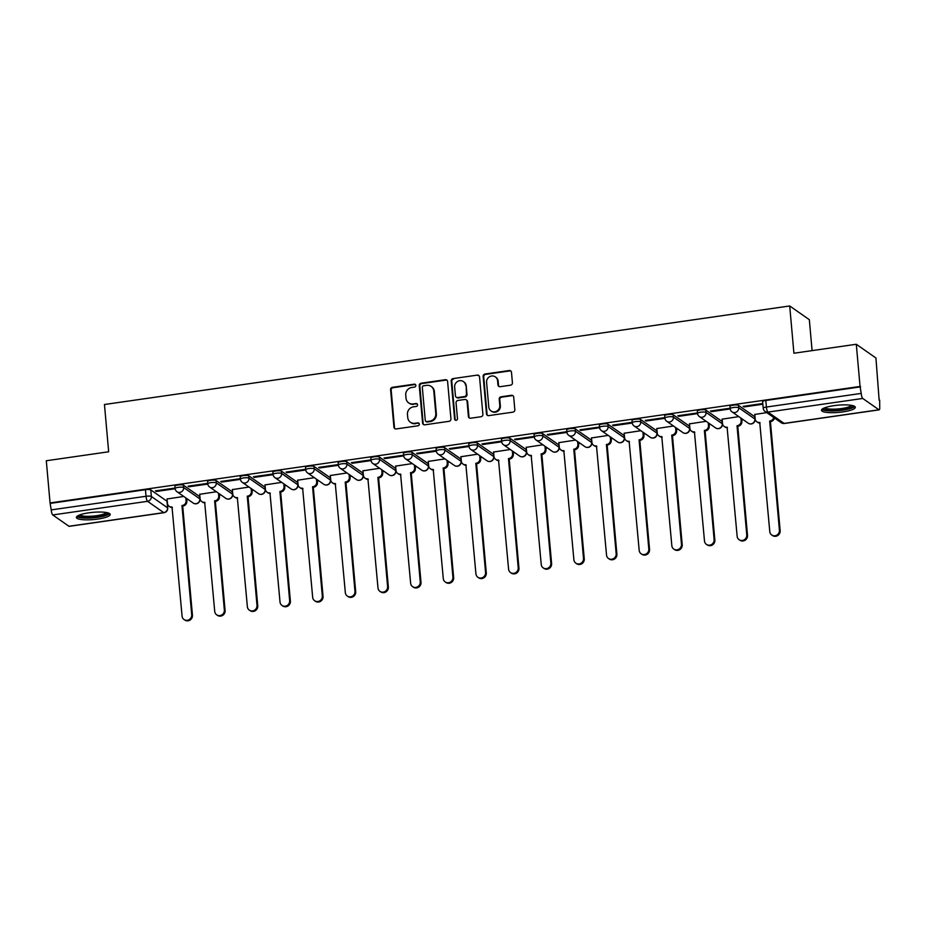 <?xml version="1.0" encoding="UTF-8"?>
<svg xmlns="http://www.w3.org/2000/svg" width="926" height="926" viewBox="0 0 926 926"><rect width="100%" height="100%" fill="white"/><g stroke="black" fill="none" stroke-linecap="round" stroke-linejoin="round"><path stroke-width="1.39" d="M415.855 385.424A1.493 1.412 -55 0 0 414.292 384.174L392.462 387.323A2.141 2.026 -55 0 0 390.587 389.696L393.932 427.152A2.141 2.026 -55 0 0 396.178 428.935L417.996 425.798A1.493 1.412 -55 0 0 418.726 423.113A1.493 1.412 -55 0 0 417.742 422.881L414.917 423.286A6.841 6.482 -55 0 1 407.753 417.568L407.463 414.454A6.841 6.482 -55 0 1 413.447 406.85L416.272 406.445A1.493 1.412 -55 0 0 417.001 403.759A1.493 1.412 -55 0 0 416.017 403.528L413.193 403.933A6.841 6.482 -55 0 1 406.016 398.226L405.738 395.101A6.841 6.482 -55 0 1 411.723 387.496L414.547 387.091A1.493 1.412 -55 0 0 415.855 385.424M415.531 384.649A1.493 1.412 -55 0 0 414.86 384.579L393.029 387.716A2.141 2.026 -55 0 0 391.166 390.101L394.499 427.546A2.141 2.026 -55 0 0 395.066 428.773M418.992 423.344A1.493 1.412 -55 0 0 418.309 423.275L414.917 423.286M417.256 404.002A1.493 1.412 -55 0 0 416.584 403.933L413.193 403.933M88.827 512.819A16.992 3.611 174.9 0 0 76.36 517.449A16.992 3.611 174.9 0 0 97.751 519.069A16.992 3.611 174.9 0 0 110.206 514.428A16.992 3.611 174.9 0 0 88.827 512.819M833.932 405.657A16.992 3.611 174.9 0 0 821.478 410.287A16.992 3.611 174.9 0 0 842.857 411.908A16.992 3.611 174.9 0 0 855.311 407.278A16.992 3.611 174.9 0 0 833.932 405.657M510.562 385.193A2.141 2.026 -55 0 0 512.425 382.82L511.488 372.31A2.141 2.026 -55 0 0 509.254 370.527L485.016 374.011A2.141 2.026 -55 0 0 483.14 376.384L486.486 413.841A2.141 2.026 -55 0 0 488.72 415.624L512.969 412.139A2.141 2.026 -55 0 0 514.833 409.755L513.698 397.069A2.141 2.026 -55 0 0 511.465 395.286L501.082 396.779A2.141 2.026 -55 0 0 499.218 399.152L499.785 405.449A5.718 5.417 -55 0 1 491.011 410.924A5.718 5.417 -55 0 1 488.789 407.023L486.59 382.369A5.718 5.417 -55 0 1 495.364 376.894A5.718 5.417 -55 0 1 497.575 380.783L497.945 384.892A2.141 2.026 -55 0 0 500.19 386.686L510.562 385.193M50.062 502.934L46.3 460.754L108.666 451.784L104.453 404.512L789.704 305.962L793.918 353.234L856.295 344.264L860.057 386.443L50.062 502.934L51.219 509.902L146.042 496.267A4.352 0.926 -5.1 0 1 151.366 496.475L167.56 507.795A4.352 0.926 -5.1 0 1 167.71 508.004L167.131 501.441A4.352 0.926 174.9 0 0 166.981 501.221L167.56 507.795A4.352 4.121 -55 0 1 163.752 512.634L147.558 501.313L52.747 514.949A4.352 1.042 -98.2 0 1 51.219 509.902M447.605 381.5A2.141 2.026 -55 0 0 445.36 379.706L421.122 383.202A2.141 2.026 -55 0 0 419.246 385.575L422.592 423.02A2.141 2.026 -55 0 0 424.837 424.814L449.075 421.318A2.141 2.026 -55 0 0 450.939 418.946L447.605 381.5M453.069 378.607L477.307 375.111A2.141 2.026 -55 0 1 479.541 376.905L482.886 414.35A2.141 2.026 -55 0 1 481.022 416.735L470.639 418.216A2.141 2.026 -55 0 1 468.406 416.434L467.051 401.247A2.141 2.026 -55 0 0 464.806 399.465L457.93 400.449A2.141 2.026 -55 0 0 456.055 402.833L457.467 418.645A1.493 1.412 -55 0 1 455.175 420.08A1.493 1.412 -55 0 1 454.597 419.05L451.194 380.98A2.141 2.026 -55 0 1 453.069 378.607L477.307 375.111M856.295 344.264L875.927 357.992L879.156 400.24M186.705 499.832L188.256 499.612M219.358 495.132L220.909 494.912M251.999 490.444L253.562 490.213M284.652 485.745L286.215 485.525M317.305 481.045L318.868 480.825M349.959 476.358L351.51 476.126M382.612 471.658L384.163 471.438M415.253 466.959L416.816 466.739M447.906 462.271L449.469 462.039M480.559 457.571L482.122 457.351M513.212 452.872L514.763 452.652M545.865 448.184L547.416 447.952M578.519 443.485L580.07 443.265M611.16 438.785L612.723 438.565M643.813 434.097L645.376 433.866M676.466 429.398L678.017 429.178M709.119 424.698L710.67 424.478M741.772 420.01L743.323 419.779M812.09 350.618L809.336 319.69L789.704 305.962M860.057 386.443L861.215 393.411A4.352 1.042 81.8 0 0 862.743 398.458L878.936 409.778A4.352 1.042 81.8 0 0 879.179 409.848A4.352 1.042 81.8 0 0 879.7 406.34L879.688 400.171M50.641 503.339L145.451 489.704A4.352 0.926 -5.1 0 1 150.776 489.9L166.981 501.221M68.941 526.269L163.752 512.634A4.352 1.042 81.8 0 0 163.995 512.703L69.184 526.338A4.352 1.042 -98.2 0 1 68.941 526.269L52.747 514.949M156.309 491.463L175.141 488.754L174.285 488.152L155.452 490.873L156.309 491.463L156.239 490.757M188.962 486.775L207.794 484.066L206.938 483.465L188.094 486.173L188.962 486.775L188.892 486.057M216.395 491.752L199.715 494.299M221.603 482.076L240.447 479.367L239.591 478.765L220.747 481.474L221.603 482.076L221.546 481.358M249.036 487.053L232.368 489.599M254.256 477.376L273.089 474.668L272.232 474.066L253.4 476.774L254.256 477.376L254.199 476.67M281.689 482.365L265.021 484.9M286.91 472.688L305.742 469.98L304.885 469.378L286.053 472.086L286.91 472.688L286.84 471.971M314.342 477.666L297.663 480.212M319.563 467.989L338.395 465.28L337.539 464.678L318.706 467.387L319.563 467.989L319.493 467.271M346.995 472.966L330.316 475.513M352.216 463.289L371.048 460.581L370.192 459.979L351.348 462.687L352.216 463.289L352.146 462.583M379.648 468.278L362.969 470.813M384.857 458.601L403.701 455.893L402.845 455.291L384.001 458L384.857 458.601L384.799 457.884M412.29 463.579L395.622 466.114M417.51 453.902L436.354 451.194L435.486 450.592L416.654 453.3L417.51 453.902L417.452 453.184M444.943 458.879L428.275 461.426M450.163 449.203L468.996 446.494L468.139 445.892L449.307 448.601L450.163 449.203L450.094 448.497M477.596 454.191L460.916 456.726M482.816 444.515L501.649 441.806L500.792 441.204L481.96 443.913L482.816 444.515L482.747 443.797M510.249 449.492L493.57 452.027M515.469 439.815L534.302 437.107L533.445 436.505L514.601 439.213L515.469 439.815L515.4 439.098M542.902 444.793L526.223 447.339M548.111 435.116L566.955 432.407L566.099 431.805L547.254 434.514L548.111 435.116L548.053 434.398M575.544 440.093L558.876 442.64M580.764 430.428L599.608 427.708L598.74 427.118L579.908 429.826L580.764 430.428L580.706 429.71M608.197 435.405L591.529 437.94M613.417 425.728L632.25 423.02L631.393 422.418L612.561 425.127L613.417 425.728L613.359 425.011M640.85 430.706L624.17 433.252M646.07 421.029L664.903 418.32L664.046 417.719L645.214 420.427L646.07 421.029L646.001 420.311M673.503 426.006L656.823 428.553M678.723 416.33L697.556 413.621L696.699 413.031L677.855 415.739L678.723 416.33L678.654 415.624M706.156 421.318L689.476 423.853M711.365 411.642L730.209 408.933L729.352 408.331L710.508 411.04L711.365 411.642L711.307 410.924M738.798 416.619L722.13 419.165M744.018 406.942L762.85 404.234L761.994 403.632L743.161 406.34L744.018 406.942L743.96 406.225M766.74 412.602L754.783 414.466M738.497 405.38L738.705 407.706A4.352 0.926 -5.1 0 0 733.901 407.44A4.352 0.926 -5.1 0 0 730.174 408.69L729.966 406.364A4.352 0.926 174.9 0 1 733.693 405.102A4.352 0.926 174.9 0 1 738.497 405.38L754.69 416.7L754.898 419.027A4.352 0.926 -5.1 0 1 755.049 419.246L754.84 416.908A4.352 0.926 174.9 0 0 754.69 416.7M705.843 410.068L706.052 412.406A4.352 0.926 -5.1 0 0 701.248 412.139A4.352 0.926 -5.1 0 0 697.533 413.39L697.324 411.063A4.352 0.926 174.9 0 1 701.04 409.801A4.352 0.926 174.9 0 1 705.843 410.068L722.037 421.399L722.245 423.726A4.352 0.926 -5.1 0 1 722.396 423.946L722.199 421.608A4.352 0.926 174.9 0 0 722.037 421.399M673.19 414.767L673.399 417.094A4.352 0.926 -5.1 0 0 668.595 416.827A4.352 0.926 -5.1 0 0 664.88 418.089L664.671 415.751A4.352 0.926 174.9 0 1 668.387 414.501A4.352 0.926 174.9 0 1 673.19 414.767L689.384 426.087L689.592 428.425A4.352 0.926 -5.1 0 1 689.754 428.634L689.546 426.307A4.352 0.926 174.9 0 0 689.384 426.087M640.537 419.466L640.746 421.793A4.352 0.926 -5.1 0 0 635.942 421.527A4.352 0.926 -5.1 0 0 632.226 422.777L632.018 420.45A4.352 0.926 174.9 0 1 635.734 419.2A4.352 0.926 174.9 0 1 640.537 419.466L656.742 430.787L656.951 433.113A4.352 0.926 -5.1 0 1 657.101 433.333L656.893 430.995A4.352 0.926 174.9 0 0 656.742 430.787M607.896 424.154L608.104 426.492A4.352 0.926 -5.1 0 0 603.301 426.226A4.352 0.926 -5.1 0 0 599.573 427.476L599.365 425.15A4.352 0.926 174.9 0 1 603.092 423.888A4.352 0.926 174.9 0 1 607.896 424.154L624.089 435.486L624.298 437.813A4.352 0.926 -5.1 0 1 624.448 438.033L624.24 435.695A4.352 0.926 174.9 0 0 624.089 435.486M575.243 428.854L575.451 431.18A4.352 0.926 -5.1 0 0 570.648 430.914A4.352 0.926 -5.1 0 0 566.92 432.176L566.712 429.838A4.352 0.926 174.9 0 1 570.439 428.588A4.352 0.926 174.9 0 1 575.243 428.854L591.436 440.174L591.645 442.512A4.352 0.926 -5.1 0 1 591.795 442.721L591.587 440.394A4.352 0.926 174.9 0 0 591.436 440.174M542.59 433.553L542.798 435.88A4.352 0.926 -5.1 0 0 537.994 435.614A4.352 0.926 -5.1 0 0 534.279 436.875L534.07 434.537A4.352 0.926 174.9 0 1 537.786 433.287A4.352 0.926 174.9 0 1 542.59 433.553L558.783 444.874L558.991 447.2A4.352 0.926 -5.1 0 1 559.142 447.42L558.934 445.093A4.352 0.926 174.9 0 0 558.783 444.874M509.937 438.241L510.145 440.579A4.352 0.926 -5.1 0 0 505.341 440.313A4.352 0.926 -5.1 0 0 501.626 441.563L501.417 439.237A4.352 0.926 174.9 0 1 505.133 437.975A4.352 0.926 174.9 0 1 509.937 438.241L526.13 449.573L526.338 451.9A4.352 0.926 -5.1 0 1 526.5 452.12L526.292 449.781A4.352 0.926 174.9 0 0 526.13 449.573M477.284 442.941L477.492 445.267A4.352 0.926 -5.1 0 0 472.688 445.001A4.352 0.926 -5.1 0 0 468.973 446.263L468.764 443.924A4.352 0.926 174.9 0 1 472.48 442.674A4.352 0.926 174.9 0 1 477.284 442.941L493.489 454.261L493.697 456.599A4.352 0.926 -5.1 0 1 493.847 456.807L493.639 454.481A4.352 0.926 174.9 0 0 493.489 454.261M444.642 447.64L444.85 449.967A4.352 0.926 -5.1 0 0 440.047 449.7A4.352 0.926 -5.1 0 0 436.32 450.962L436.111 448.624A4.352 0.926 174.9 0 1 439.838 447.374A4.352 0.926 174.9 0 1 444.642 447.64L460.835 458.96L461.044 461.287A4.352 0.926 -5.1 0 1 461.194 461.507L460.986 459.18A4.352 0.926 174.9 0 0 460.835 458.96M411.989 452.328L412.197 454.666A4.352 0.926 -5.1 0 0 407.394 454.4A4.352 0.926 -5.1 0 0 403.667 455.65L403.458 453.323A4.352 0.926 174.9 0 1 407.185 452.062A4.352 0.926 174.9 0 1 411.989 452.328L428.182 463.66L428.391 465.986A4.352 0.926 -5.1 0 1 428.541 466.206L428.333 463.868A4.352 0.926 174.9 0 0 428.182 463.66M379.336 457.027L379.544 459.354A4.352 0.926 -5.1 0 0 374.741 459.088A4.352 0.926 -5.1 0 0 371.025 460.349L370.817 458.011A4.352 0.926 174.9 0 1 374.532 456.761A4.352 0.926 174.9 0 1 379.336 457.027L395.529 468.348L395.738 470.686A4.352 0.926 -5.1 0 1 395.888 470.894L395.68 468.568A4.352 0.926 174.9 0 0 395.529 468.348M346.683 461.727L346.891 464.053A4.352 0.926 -5.1 0 0 342.088 463.787A4.352 0.926 -5.1 0 0 338.372 465.049L338.164 462.711A4.352 0.926 174.9 0 1 341.879 461.461A4.352 0.926 174.9 0 1 346.683 461.727L362.876 473.047L363.085 475.385A4.352 0.926 -5.1 0 1 363.247 475.594L363.038 473.267A4.352 0.926 174.9 0 0 362.876 473.047M314.03 466.415L314.238 468.753A4.352 0.926 -5.1 0 0 309.434 468.487A4.352 0.926 -5.1 0 0 305.719 469.737L305.511 467.41A4.352 0.926 174.9 0 1 309.226 466.148A4.352 0.926 174.9 0 1 314.03 466.415L330.235 477.747L330.443 480.073A4.352 0.926 -5.1 0 1 330.594 480.293L330.385 477.955A4.352 0.926 174.9 0 0 330.235 477.747M281.388 471.114L281.597 473.452A4.352 0.926 -5.1 0 0 276.793 473.174A4.352 0.926 -5.1 0 0 273.066 474.436L272.857 472.11A4.352 0.926 174.9 0 1 276.585 470.848A4.352 0.926 174.9 0 1 281.388 471.114L297.582 482.434L297.79 484.773A4.352 0.926 -5.1 0 1 297.94 484.981L297.732 482.654A4.352 0.926 174.9 0 0 297.582 482.434M248.735 475.814L248.944 478.14A4.352 0.926 -5.1 0 0 244.14 477.874A4.352 0.926 -5.1 0 0 240.413 479.136L240.204 476.797A4.352 0.926 174.9 0 1 243.932 475.547A4.352 0.926 174.9 0 1 248.735 475.814L264.929 487.134L265.137 489.472A4.352 0.926 -5.1 0 1 265.287 489.68L265.079 487.354A4.352 0.926 174.9 0 0 264.929 487.134M216.082 480.501L216.29 482.84A4.352 0.926 -5.1 0 0 211.487 482.573A4.352 0.926 -5.1 0 0 207.76 483.823L207.563 481.497A4.352 0.926 174.9 0 1 211.278 480.235A4.352 0.926 174.9 0 1 216.082 480.501L232.276 491.833L232.484 494.16A4.352 0.926 -5.1 0 1 232.634 494.38L232.426 492.042A4.352 0.926 174.9 0 0 232.276 491.833M183.429 485.201L183.637 487.539A4.352 0.926 -5.1 0 0 178.834 487.273A4.352 0.926 -5.1 0 0 175.118 488.523L174.91 486.196A4.352 0.926 174.9 0 1 178.625 484.935A4.352 0.926 174.9 0 1 183.429 485.201L199.622 496.533L199.831 498.859A4.352 0.926 -5.1 0 1 199.993 499.068L199.784 496.741A4.352 0.926 174.9 0 0 199.622 496.533M183.742 496.452L167.062 498.987M860.624 386.848L765.814 400.483A4.352 0.926 174.9 0 0 762.619 401.664L763.209 408.239A4.352 0.926 -5.1 0 1 766.404 407.046L861.215 393.411M408.679 402.879L409.246 403.285A6.841 6.482 -55 0 0 413.76 404.338M410.403 422.233L410.97 422.638A6.841 6.482 -55 0 0 415.485 423.691M447.038 380.262A2.141 2.026 -55 0 0 445.927 380.111L421.689 383.595A2.141 2.026 -55 0 0 419.825 385.968L423.159 423.425A2.141 2.026 -55 0 0 423.726 424.652M423.633 385.783A1.493 1.412 -55 0 0 422.325 387.45L425.265 420.323A1.493 1.412 -55 0 0 426.828 421.573L429.814 421.145A6.841 6.482 -55 0 0 435.787 413.54L433.785 391.073A6.841 6.482 -55 0 0 426.62 385.355L423.633 385.783M425.844 421.342L426.411 421.747A1.493 1.412 -55 0 0 427.407 421.978L426.828 421.573M431.134 386.408L431.701 386.813A6.841 6.482 -55 0 1 434.352 391.466L436.366 413.945A6.841 6.482 -55 0 1 430.382 421.55L427.407 421.978M478.985 375.667A2.141 2.026 -55 0 0 477.874 375.516M466.218 399.789L466.797 400.194A2.141 2.026 -55 0 1 467.618 401.652L468.973 416.839A2.141 2.026 -55 0 0 469.54 418.066M453.636 379A2.141 2.026 -55 0 0 451.772 381.385L455.164 419.455A1.493 1.412 -55 0 0 455.488 420.242M465.639 385.482A5.718 5.417 -55 0 0 457.444 381.524A5.718 5.417 -55 0 0 454.654 387.068L455.43 395.749A2.141 2.026 -55 0 0 457.664 397.543L464.551 396.548A2.141 2.026 -55 0 0 466.415 394.175L466.218 385.887A5.718 5.417 -55 0 0 463.995 381.987L463.428 381.593M456.252 397.208L456.831 397.613A2.141 2.026 -55 0 0 458.243 397.937L457.664 397.543M466.218 385.887L466.993 394.569A2.141 2.026 -55 0 1 465.118 396.953L458.243 397.937M495.364 376.894L495.931 377.287A5.718 5.417 -55 0 1 498.153 381.188L498.524 385.297A2.141 2.026 -55 0 0 499.079 386.524M491.011 410.924L491.579 411.318A5.718 5.417 -55 0 0 500.353 405.843L499.785 405.449M513.143 395.842A2.141 2.026 -55 0 0 512.032 395.68L501.66 397.173A2.141 2.026 -55 0 0 499.785 399.546L500.353 405.843M510.932 371.071A2.141 2.026 -55 0 0 509.821 370.921L485.583 374.405A2.141 2.026 -55 0 0 483.719 376.789L487.053 414.235A2.141 2.026 -55 0 0 487.62 415.461M186.577 498.431L186.821 501.186A4.352 4.121 125 0 1 183.012 506.024L182.272 505.515A4.352 4.121 -55 0 0 186.08 500.665L185.837 497.91M167.05 498.848L167.456 503.35A4.352 4.121 -55 0 0 172.016 506.985L182.075 616.103A5.012 4.746 -55 0 0 189.263 619.575A5.012 4.746 -55 0 0 191.705 614.725L181.959 505.55M182.7 506.071L192.446 615.246A5.012 4.746 125 0 1 184.76 620.038L184.019 619.517M172.386 507.541A4.352 4.121 125 0 1 169.886 506.835L169.145 506.314M219.231 493.732L219.474 496.498A4.352 4.121 125 0 1 215.665 501.336L214.925 500.816A4.352 4.121 -55 0 0 218.733 495.977L218.49 493.222M199.703 494.148L200.109 498.651A4.352 4.121 -55 0 0 204.669 502.286L214.728 611.415A5.012 4.746 -55 0 0 221.904 614.876A5.012 4.746 -55 0 0 224.347 610.026L214.612 500.862M215.353 501.383L225.099 610.547A5.012 4.746 125 0 1 217.413 615.339L216.672 614.818M205.04 502.841A4.352 4.121 125 0 1 202.539 502.135L201.787 501.614M251.884 489.044L252.127 491.799A4.352 4.121 125 0 1 248.318 496.637L247.578 496.116A4.352 4.121 -55 0 0 251.386 491.278L251.131 488.523M232.357 489.46L232.75 493.952A4.352 4.121 -55 0 0 237.322 497.598L247.369 606.715A5.012 4.746 -55 0 0 254.557 610.188A5.012 4.746 -55 0 0 257 605.326L247.265 496.162M248.006 496.683L257.752 605.847A5.012 4.746 125 0 1 250.066 610.651L249.314 610.13M237.681 498.153A4.352 4.121 125 0 1 235.192 497.447L234.44 496.926M107.763 512.83A14.7 3.125 -5.1 0 1 107.3 513.837A14.7 3.125 -5.1 0 1 91.13 517.53A14.7 3.125 -5.1 0 1 78.49 515.446M79.763 514.914A13.612 2.894 174.9 0 0 92.693 516.129A13.612 2.894 174.9 0 0 106.154 512.807A13.612 2.894 174.9 0 0 106.409 512.529M76.812 516.511A16.876 3.588 174.9 0 0 93.028 517.865A16.876 3.588 174.9 0 0 109.395 513.78A16.876 3.588 174.9 0 0 109.592 513.583M852.869 405.669A14.7 3.125 -5.1 0 1 852.406 406.676A14.7 3.125 -5.1 0 1 836.247 410.368A14.7 3.125 -5.1 0 1 823.596 408.285M824.869 407.753A13.612 2.894 174.9 0 0 837.798 408.968A13.612 2.894 174.9 0 0 851.26 405.646A13.612 2.894 174.9 0 0 851.515 405.368M821.929 409.35A16.876 3.588 174.9 0 0 838.134 410.704A16.876 3.588 174.9 0 0 854.513 406.618A16.876 3.588 174.9 0 0 854.698 406.421M284.525 484.344L284.78 487.099A4.352 4.121 125 0 1 280.972 491.938L280.219 491.417A4.352 4.121 -55 0 0 284.027 486.578L283.784 483.823M264.998 484.761L265.403 489.264A4.352 4.121 -55 0 0 269.964 492.898L280.022 602.016A5.012 4.746 -55 0 0 287.21 605.488A5.012 4.746 -55 0 0 289.653 600.638L279.907 491.463M280.659 491.984L290.394 601.148A5.012 4.746 125 0 1 282.708 605.951L281.967 605.43M270.334 493.454A4.352 4.121 125 0 1 267.834 492.748L267.093 492.227M317.178 479.645L317.433 482.4A4.352 4.121 125 0 1 313.625 487.25L312.872 486.729A4.352 4.121 -55 0 0 316.68 481.89L316.437 479.136M297.651 480.062L298.056 484.564A4.352 4.121 -55 0 0 302.617 488.199L312.675 597.316A5.012 4.746 -55 0 0 319.864 600.789A5.012 4.746 -55 0 0 322.306 595.939L312.56 486.775M313.301 487.296L323.047 596.46A5.012 4.746 125 0 1 315.361 601.252L314.62 600.731M302.987 488.754A4.352 4.121 125 0 1 300.487 488.048L299.746 487.527M349.831 474.957L350.074 477.712A4.352 4.121 125 0 1 346.266 482.55L345.525 482.029A4.352 4.121 -55 0 0 349.334 477.191L349.09 474.436M330.304 475.374L330.709 479.865A4.352 4.121 -55 0 0 335.27 483.511L345.329 592.628A5.012 4.746 -55 0 0 352.517 596.101A5.012 4.746 -55 0 0 354.959 591.239L345.213 482.076M345.954 482.596L355.7 591.76A5.012 4.746 125 0 1 348.014 596.564L347.273 596.043M335.64 484.066A4.352 4.121 125 0 1 333.14 483.36L332.399 482.84M382.484 470.258L382.727 473.012A4.352 4.121 125 0 1 378.919 477.851L378.178 477.33A4.352 4.121 -55 0 0 381.987 472.491L381.743 469.737M362.957 470.674L363.362 475.177A4.352 4.121 -55 0 0 367.923 478.811L377.982 587.929A5.012 4.746 -55 0 0 385.158 591.401A5.012 4.746 -55 0 0 387.6 586.54L377.866 477.376M378.607 477.897L388.353 587.061A5.012 4.746 125 0 1 380.667 591.864L379.926 591.344M368.293 479.367A4.352 4.121 125 0 1 365.793 478.661L365.052 478.14M415.137 465.558L415.38 468.313A4.352 4.121 125 0 1 411.572 473.163L410.831 472.642A4.352 4.121 -55 0 0 414.64 467.792L414.385 465.037M395.61 465.975L396.004 470.477A4.352 4.121 -55 0 0 400.576 474.112L410.635 583.23A5.012 4.746 -55 0 0 417.811 586.702A5.012 4.746 -55 0 0 420.254 581.852L410.519 472.688M411.26 473.209L421.006 582.373A5.012 4.746 125 0 1 413.32 587.165L412.568 586.644M400.935 474.668A4.352 4.121 125 0 1 398.446 473.962L397.694 473.441M447.779 460.87L448.034 463.625A4.352 4.121 125 0 1 444.225 468.463L443.485 467.943A4.352 4.121 -55 0 0 447.281 463.104L447.038 460.349M428.252 461.287L428.657 465.778A4.352 4.121 -55 0 0 433.218 469.413L443.276 578.542A5.012 4.746 -55 0 0 450.464 582.014A5.012 4.746 -55 0 0 452.907 577.153L443.16 467.989M443.913 468.51L453.647 577.674A5.012 4.746 125 0 1 445.962 582.477L445.221 581.956M433.588 469.98A4.352 4.121 125 0 1 431.088 469.274L430.347 468.753M480.432 456.171L480.687 458.926A4.352 4.121 125 0 1 476.878 463.764L476.126 463.243A4.352 4.121 -55 0 0 479.934 458.405L479.691 455.65M460.905 456.587L461.31 461.09A4.352 4.121 -55 0 0 465.871 464.725L475.929 573.842A5.012 4.746 -55 0 0 483.117 577.315A5.012 4.746 -55 0 0 485.56 572.453L475.814 463.289M476.554 463.81L486.3 572.974A5.012 4.746 125 0 1 478.615 577.778L477.874 577.257M466.241 465.28A4.352 4.121 125 0 1 463.741 464.574L463 464.053M513.085 451.471L513.328 454.226A4.352 4.121 125 0 1 509.52 459.076L508.779 458.555A4.352 4.121 -55 0 0 512.587 453.705L512.344 450.95M493.558 451.888L493.963 456.391A4.352 4.121 -55 0 0 498.524 460.025L508.582 569.143A5.012 4.746 -55 0 0 515.77 572.615A5.012 4.746 -55 0 0 518.213 567.765L508.467 458.601M509.207 459.122L518.954 568.286A5.012 4.746 125 0 1 511.268 573.078L510.527 572.557M498.894 460.581A4.352 4.121 125 0 1 496.394 459.875L495.653 459.354M545.738 446.783L545.981 449.538A4.352 4.121 125 0 1 542.173 454.377L541.432 453.856A4.352 4.121 -55 0 0 545.24 449.017L544.997 446.263M526.211 447.2L526.616 451.691A4.352 4.121 -55 0 0 531.177 455.326L541.235 564.455A5.012 4.746 -55 0 0 548.412 567.927A5.012 4.746 -55 0 0 550.866 563.066L541.12 453.902M541.86 454.423L551.607 563.587A5.012 4.746 125 0 1 543.921 568.39L543.18 567.87M531.547 455.893A4.352 4.121 125 0 1 529.047 455.187L528.306 454.666M578.391 442.084L578.634 444.839A4.352 4.121 125 0 1 574.826 449.677L574.085 449.156A4.352 4.121 -55 0 0 577.893 444.318L577.639 441.563M558.864 442.501L559.258 447.003A4.352 4.121 -55 0 0 563.83 450.638L573.889 559.755A5.012 4.746 -55 0 0 581.065 563.228A5.012 4.746 -55 0 0 583.507 558.366L573.773 449.203M574.514 449.723L584.26 558.887A5.012 4.746 125 0 1 576.574 563.691L575.822 563.17M564.189 451.194A4.352 4.121 125 0 1 561.7 450.487L560.948 449.967M611.044 437.385L611.287 440.139A4.352 4.121 125 0 1 607.479 444.989L606.738 444.468A4.352 4.121 -55 0 0 610.535 439.618L610.292 436.864M591.506 437.801L591.911 442.304A4.352 4.121 -55 0 0 596.483 445.938L606.53 555.056A5.012 4.746 -55 0 0 613.718 558.528A5.012 4.746 -55 0 0 616.16 553.679L606.414 444.515M607.167 445.024L616.901 554.199A5.012 4.746 125 0 1 609.215 558.991L608.475 558.471M596.842 446.494A4.352 4.121 125 0 1 594.342 445.788L593.601 445.267M643.686 432.697L643.94 435.451A4.352 4.121 125 0 1 640.132 440.29L639.38 439.769A4.352 4.121 -55 0 0 643.188 434.931L642.945 432.176M624.159 433.102L624.564 437.604A4.352 4.121 -55 0 0 629.124 441.239L639.183 550.368A5.012 4.746 -55 0 0 646.371 553.829A5.012 4.746 -55 0 0 648.813 548.979L639.067 439.815M639.808 440.336L649.554 549.5A5.012 4.746 125 0 1 641.868 554.292L641.128 553.783M629.495 441.806A4.352 4.121 125 0 1 626.995 441.089L626.254 440.579M676.339 427.997L676.582 430.752A4.352 4.121 125 0 1 672.774 435.59L672.033 435.07A4.352 4.121 -55 0 0 675.841 430.231L675.598 427.476M656.812 428.414L657.217 432.905A4.352 4.121 -55 0 0 661.777 436.551L671.836 545.669A5.012 4.746 -55 0 0 679.024 549.141A5.012 4.746 -55 0 0 681.467 544.28L671.72 435.116M672.461 435.637L682.207 544.801A5.012 4.746 125 0 1 674.522 549.604L673.781 549.083M662.148 437.107A4.352 4.121 125 0 1 659.648 436.401L658.907 435.88M708.992 423.298L709.235 426.053A4.352 4.121 125 0 1 705.427 430.903L704.686 430.382A4.352 4.121 -55 0 0 708.494 425.532L708.251 422.777M689.465 423.714L689.87 428.217A4.352 4.121 -55 0 0 694.431 431.852L704.489 540.969A5.012 4.746 -55 0 0 711.666 544.442A5.012 4.746 -55 0 0 714.12 539.592L704.373 430.416M705.114 430.937L714.86 540.113A5.012 4.746 125 0 1 707.175 544.905L706.434 544.384M694.801 432.407A4.352 4.121 125 0 1 692.301 431.701L691.56 431.18M741.645 418.61L741.888 421.365A4.352 4.121 125 0 1 738.08 426.203L737.339 425.682A4.352 4.121 -55 0 0 741.147 420.844L740.893 418.089M722.118 419.015L722.512 423.518A4.352 4.121 -55 0 0 727.084 427.152L737.142 536.281A5.012 4.746 -55 0 0 744.319 539.742A5.012 4.746 -55 0 0 746.761 534.892L737.027 425.728M737.767 426.249L747.513 535.413A5.012 4.746 125 0 1 739.828 540.205L739.075 539.684M727.454 427.708A4.352 4.121 125 0 1 724.954 427.002L724.201 426.481M774.449 417.996A4.352 4.121 125 0 1 770.733 421.504L769.992 420.983A4.352 4.121 -55 0 0 773.708 417.476M754.771 414.327L755.165 418.818A4.352 4.121 -55 0 0 759.737 422.464L769.784 531.582A5.012 4.746 -55 0 0 776.972 535.054A5.012 4.746 -55 0 0 779.414 530.193L769.668 421.029M770.42 421.55L780.155 530.714A5.012 4.746 125 0 1 772.481 535.517L771.728 534.996M760.096 423.02A4.352 4.121 125 0 1 757.595 422.314L756.855 421.793M862.743 398.458L767.92 412.093L784.125 423.413L878.936 409.778M150.776 489.9L151.366 496.475A4.352 4.121 -55 0 1 147.558 501.313A4.352 1.042 -98.2 0 1 146.042 496.267L145.451 489.704M730.174 408.69A4.352 4.352 0 0 0 732.026 411.873A4.352 4.121 125 0 0 738.705 407.706L754.898 419.027A4.352 4.121 125 0 1 751.09 423.876A4.352 4.121 -55 0 1 748.22 423.205A4.352 4.352 0 0 0 755.049 419.246M697.533 413.39A4.352 4.352 0 0 0 699.373 416.573A4.352 4.121 125 0 0 706.052 412.406L722.245 423.726A4.352 4.121 125 0 1 718.437 428.564A4.352 4.121 -55 0 1 715.567 427.893A4.352 4.352 0 0 0 722.396 423.946M664.88 418.089A4.352 4.352 0 0 0 666.72 421.272A4.352 4.121 125 0 0 673.399 417.094L689.592 428.425A4.352 4.121 125 0 1 685.796 433.264A4.352 4.121 -55 0 1 682.913 432.592A4.352 4.352 0 0 0 689.754 428.634M632.226 422.777A4.352 4.352 0 0 0 634.067 425.96A4.352 4.121 125 0 0 640.746 421.793L656.951 433.113A4.352 4.121 125 0 1 653.143 437.963A4.352 4.121 -55 0 1 650.26 437.292A4.352 4.352 0 0 0 657.101 433.333M599.573 427.476A4.352 4.352 0 0 0 601.414 430.659A4.352 4.121 125 0 0 608.104 426.492L624.298 437.813A4.352 4.121 125 0 1 620.489 442.651A4.352 4.121 -55 0 1 617.619 441.98A4.352 4.352 0 0 0 624.448 438.033M566.92 432.176A4.352 4.352 0 0 0 568.772 435.359A4.352 4.121 125 0 0 575.451 431.18L591.645 442.512A4.352 4.121 125 0 1 587.836 447.351A4.352 4.121 -55 0 1 584.966 446.679A4.352 4.352 0 0 0 591.795 442.721M534.279 436.875A4.352 4.352 0 0 0 536.119 440.047A4.352 4.121 125 0 0 542.798 435.88L558.991 447.2A4.352 4.121 125 0 1 555.183 452.05A4.352 4.121 -55 0 1 552.313 451.379A4.352 4.352 0 0 0 559.142 447.42M501.626 441.563A4.352 4.352 0 0 0 503.466 444.746A4.352 4.121 125 0 0 510.145 440.579L526.338 451.9A4.352 4.121 125 0 1 522.53 456.738A4.352 4.121 -55 0 1 519.66 456.078A4.352 4.352 0 0 0 526.5 452.12M468.973 446.263A4.352 4.352 0 0 0 470.813 449.446A4.352 4.121 125 0 0 477.492 445.267L493.697 456.599A4.352 4.121 125 0 1 489.889 461.437A4.352 4.121 -55 0 1 487.007 460.766A4.352 4.352 0 0 0 493.847 456.807M436.32 450.962A4.352 4.352 0 0 0 438.16 454.145A4.352 4.121 125 0 0 444.85 449.967L461.044 461.287A4.352 4.121 125 0 1 457.236 466.137A4.352 4.121 -55 0 1 454.365 465.465A4.352 4.352 0 0 0 461.194 461.507M403.667 455.65A4.352 4.352 0 0 0 405.519 458.833A4.352 4.121 125 0 0 412.197 454.666L428.391 465.986A4.352 4.121 125 0 1 424.583 470.825A4.352 4.121 -55 0 1 421.712 470.165A4.352 4.352 0 0 0 428.541 466.206M371.025 460.349A4.352 4.352 0 0 0 372.865 463.532A4.352 4.121 125 0 0 379.544 459.354L395.738 470.686A4.352 4.121 125 0 1 391.93 475.524A4.352 4.121 -55 0 1 389.059 474.853A4.352 4.352 0 0 0 395.888 470.894M338.372 465.049A4.352 4.352 0 0 0 340.212 468.232A4.352 4.121 125 0 0 346.891 464.053L363.085 475.385A4.352 4.121 125 0 1 359.276 480.224A4.352 4.121 -55 0 1 356.406 479.552A4.352 4.352 0 0 0 363.247 475.594M305.719 469.737A4.352 4.352 0 0 0 307.559 472.92A4.352 4.121 125 0 0 314.238 468.753L330.443 480.073A4.352 4.121 125 0 1 326.635 484.911A4.352 4.121 -55 0 1 323.753 484.252A4.352 4.352 0 0 0 330.594 480.293M273.066 474.436A4.352 4.352 0 0 0 274.906 477.619A4.352 4.121 125 0 0 281.597 473.452L297.79 484.773A4.352 4.121 125 0 1 293.982 489.611A4.352 4.121 -55 0 1 291.1 488.94A4.352 4.352 0 0 0 297.94 484.981M240.413 479.136A4.352 4.352 0 0 0 242.253 482.319A4.352 4.121 125 0 0 248.944 478.14L265.137 489.472A4.352 4.121 125 0 1 261.329 494.31A4.352 4.121 -55 0 1 258.458 493.639A4.352 4.352 0 0 0 265.287 489.68M207.76 483.823A4.352 4.352 0 0 0 209.612 487.007A4.352 4.121 125 0 0 216.29 482.84L232.484 494.16A4.352 4.121 125 0 1 228.676 499.01A4.352 4.121 -55 0 1 225.805 498.338A4.352 4.352 0 0 0 232.634 494.38M175.118 488.523A4.352 4.352 0 0 0 176.959 491.706A4.352 4.121 125 0 0 183.637 487.539L199.831 498.859A4.352 4.121 125 0 1 196.023 503.698A4.352 4.121 -55 0 1 193.152 503.026A4.352 4.352 0 0 0 199.993 499.068M765.814 400.483L766.404 407.046A4.352 1.042 -98.2 0 0 767.92 412.093A4.352 4.121 125 0 1 765.05 411.422L781.243 422.742A4.352 4.352 0 0 0 784.368 423.483L879.179 409.848M784.368 423.483A4.352 1.042 81.8 0 1 784.125 423.413A4.352 4.121 125 0 1 781.243 422.742M391.166 390.101L390.587 389.696M419.825 385.968L419.246 385.575M436.366 413.945L435.787 413.54M451.772 381.385L451.194 380.98M466.993 394.569L466.415 394.175M498.524 385.297L497.945 384.892M498.153 381.188L497.575 380.783M501.66 397.173L501.082 396.779M483.719 376.789L483.14 376.384M183.012 506.024L182.272 505.515M186.821 501.186L186.08 500.665M192.446 615.246L191.705 614.725M215.665 501.336L214.925 500.816M219.474 496.498L218.733 495.977M225.099 610.547L224.347 610.026M248.318 496.637L247.578 496.116M252.127 491.799L251.386 491.278M257.752 605.847L257 605.326M280.972 491.938L280.219 491.417M284.78 487.099L284.027 486.578M290.394 601.148L289.653 600.638M313.625 487.25L312.872 486.729M317.433 482.4L316.68 481.89M323.047 596.46L322.306 595.939M346.266 482.55L345.525 482.029M350.074 477.712L349.334 477.191M355.7 591.76L354.959 591.239M378.919 477.851L378.178 477.33M382.727 473.012L381.987 472.491M388.353 587.061L387.6 586.54M411.572 473.163L410.831 472.642M415.38 468.313L414.64 467.792M421.006 582.373L420.254 581.852M444.225 468.463L443.485 467.943M448.034 463.625L447.281 463.104M453.647 577.674L452.907 577.153M476.878 463.764L476.126 463.243M480.687 458.926L479.934 458.405M486.3 572.974L485.56 572.453M509.52 459.076L508.779 458.555M513.328 454.226L512.587 453.705M518.954 568.286L518.213 567.765M542.173 454.377L541.432 453.856M545.981 449.538L545.24 449.017M551.607 563.587L550.866 563.066M574.826 449.677L574.085 449.156M578.634 444.839L577.893 444.318M584.26 558.887L583.507 558.366M607.479 444.989L606.738 444.468M611.287 440.139L610.535 439.618M616.901 554.199L616.16 553.679M640.132 440.29L639.38 439.769M643.94 435.451L643.188 434.931M649.554 549.5L648.813 548.979M672.774 435.59L672.033 435.07M676.582 430.752L675.841 430.231M682.207 544.801L681.467 544.28M705.427 430.903L704.686 430.382M709.235 426.053L708.494 425.532M714.86 540.113L714.12 539.592M738.08 426.203L737.339 425.682M741.888 421.365L741.147 420.844M747.513 535.413L746.761 534.892M770.733 421.504L769.992 420.983M780.155 530.714L779.414 530.193M193.152 503.026L176.959 491.706M225.805 498.338L209.612 487.007M258.458 493.639L242.253 482.319M291.1 488.94L274.906 477.619M323.753 484.252L307.559 472.92M356.406 479.552L340.212 468.232M389.059 474.853L372.865 463.532M421.712 470.165L405.519 458.833M454.365 465.465L438.16 454.145M487.007 460.766L470.813 449.446M519.66 456.078L503.466 444.746M552.313 451.379L536.119 440.047M584.966 446.679L568.772 435.359M617.619 441.98L601.414 430.659M650.26 437.292L634.067 425.96M682.913 432.592L666.72 421.272M715.567 427.893L699.373 416.573M748.22 423.205L732.026 411.873M763.209 408.239A4.352 4.352 0 0 0 765.05 411.422M163.995 512.703A4.352 4.352 0 0 0 167.71 508.004"/></g></svg>
